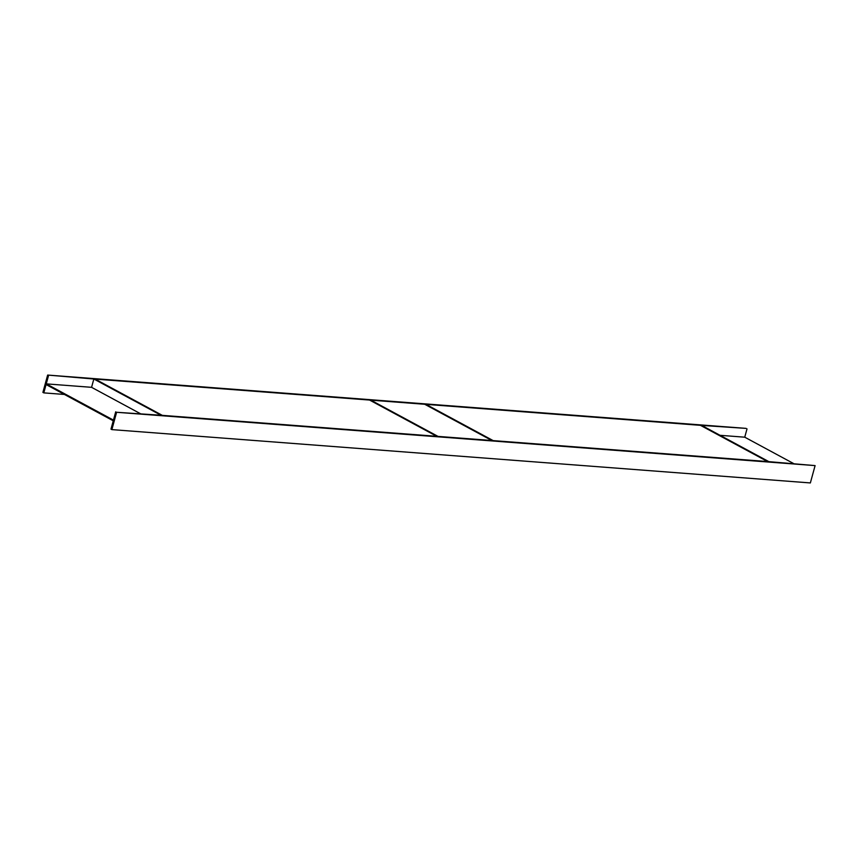 <?xml version="1.0" encoding="UTF-8"?>
<svg xmlns="http://www.w3.org/2000/svg" width="858" height="858" viewBox="0 0 858 858"><rect width="100%" height="100%" fill="white"/><g stroke="black" fill="none" stroke-linecap="round" stroke-linejoin="round"><path stroke-width="1.29" d="M815.1 465.604L768.897 461.658L701.705 425.418L746.128 428.389L93.597 378.571L47.64 375.064L93.844 379.011L161.036 415.251L116.613 412.28L815.1 465.604L810.36 482.936L433.547 454.172L111.872 429.611L116.613 412.28M370.849 400.16L424.71 404.268L491.891 440.519L438.03 436.4L491.891 440.519L424.71 404.268L370.849 400.16L438.03 436.4L370.849 400.16M95.131 379.107L369.562 400.053L436.743 436.304L162.323 415.358L436.743 436.304L369.562 400.053L95.131 379.107L162.323 415.358L95.131 379.107M425.997 404.365L700.418 425.321L767.61 461.561L493.178 440.615L767.61 461.561L700.418 425.321L425.997 404.365L493.178 440.615L425.997 404.365M115.723 411.797L113.449 420.109L46.257 383.869L91.57 387.323L140.422 413.685M47.64 375.064L42.9 392.396L43.801 392.878L46.075 384.556L113.256 420.806L110.982 429.129L111.872 429.611M48.541 375.547L46.257 383.869M93.844 379.011L91.57 387.323M747.018 428.871L744.744 437.194L793.596 463.545M720.044 435.306L744.744 437.194M43.801 392.878L64.404 394.455"/></g></svg>
